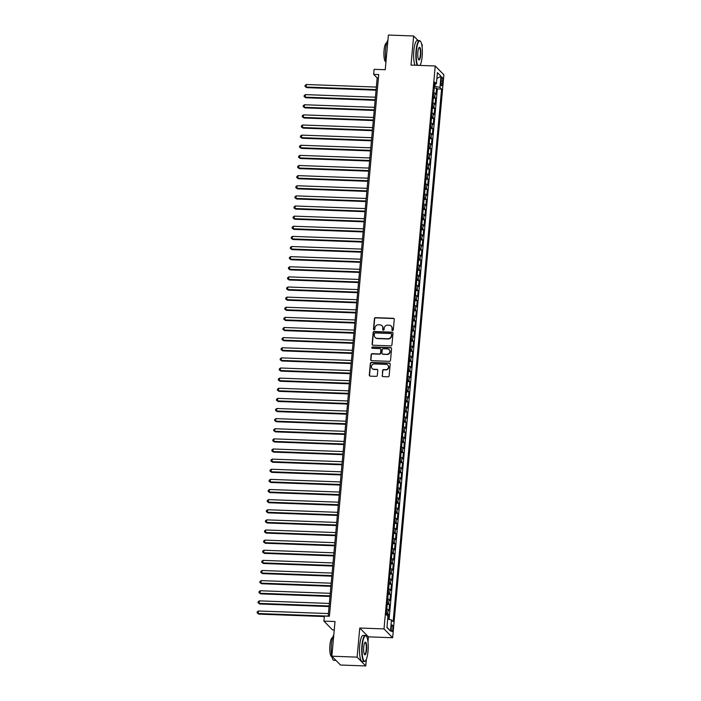 <?xml version="1.0" encoding="UTF-8"?>
<svg xmlns="http://www.w3.org/2000/svg" width="701" height="701" viewBox="0 0 701 701"><rect width="100%" height="100%" fill="white"/><g stroke="black" fill="none" stroke-linecap="round" stroke-linejoin="round"><path stroke-width="1.05" d="M392.542 330.565A0.719 0.675 -44.4 0 0 393.296 329.899L394.26 319.341A1.025 0.964 -44.4 0 0 393.357 318.307L375.508 317.649A1.025 0.964 -44.4 0 0 374.43 318.605L373.467 329.163A0.719 0.675 -44.4 0 0 374.097 329.891A0.719 0.675 -44.4 0 0 374.86 329.216L374.982 327.849A3.268 3.093 -44.4 0 1 378.444 324.791L379.933 324.843A3.268 3.093 -44.4 0 1 382.816 328.138L382.693 329.505A0.719 0.675 -44.4 0 0 383.316 330.232A0.719 0.675 -44.4 0 0 384.078 329.558L384.201 328.191A3.268 3.093 -44.4 0 1 387.662 325.133L389.151 325.185A3.268 3.093 -44.4 0 1 392.034 328.48L391.912 329.847A0.719 0.675 -44.4 0 0 392.542 330.565M392.805 629.042A3.33 0.797 92.1 0 0 392.183 624.95A3.33 0.797 92.1 0 0 391.307 627.518A3.33 0.797 92.1 0 0 391.929 631.61A3.33 0.797 92.1 0 0 392.805 629.042M382.124 375.578A1.025 0.964 -44.4 0 0 383.026 376.612L388.039 376.796A1.025 0.964 -44.4 0 0 389.116 375.841L390.185 364.108A1.025 0.964 -44.4 0 0 389.283 363.083L371.434 362.426A1.025 0.964 -44.4 0 0 370.356 363.381L369.287 375.105A1.025 0.964 -44.4 0 0 370.189 376.139L376.235 376.358A1.025 0.964 -44.4 0 0 377.322 375.403L377.778 370.382A1.025 0.964 -44.4 0 0 376.875 369.357L373.878 369.243A2.734 2.585 -44.4 0 1 371.723 365.545A2.734 2.585 -44.4 0 1 374.36 363.924L386.111 364.362A2.734 2.585 -44.4 0 1 388.258 368.06A2.734 2.585 -44.4 0 1 385.62 369.672L383.666 369.602A1.025 0.964 -44.4 0 0 382.58 370.557L382.36 375.815A1.025 0.964 -44.4 0 0 382.518 376.437M418.155 40.588L413.643 35.979L388.398 35.05L385.235 69.723L374.132 69.32L373.668 74.376L378.715 74.569L329.417 616.24L324.37 616.056L323.915 621.112L332.554 629.927L334.254 629.997M367.964 641.73L368.411 636.841L359.762 628.026L357.116 657.135L331.862 656.206L335.017 621.524L323.915 621.112M359.762 628.026L384.008 628.92L435.233 65.982L443.882 74.797L392.648 637.735L384.008 628.92M413.643 35.979L410.996 65.088L435.233 65.982M390.851 345.891A1.025 0.964 -44.4 0 0 391.929 344.927L392.998 333.203A1.025 0.964 -44.4 0 0 392.096 332.169L374.246 331.512A1.025 0.964 -44.4 0 0 373.169 332.476L372.1 344.2A1.025 0.964 -44.4 0 0 373.002 345.225L390.851 345.891M391.587 348.66L390.527 360.384A1.025 0.964 -44.4 0 1 389.441 361.339L371.591 360.682A1.025 0.964 -44.4 0 1 370.698 359.648L371.153 354.636A1.025 0.964 -44.4 0 1 372.231 353.672L379.469 353.944A1.025 0.964 -44.4 0 0 380.555 352.989L380.853 349.659A1.025 0.964 -44.4 0 0 379.951 348.625L372.424 348.344A0.719 0.675 -44.4 0 1 371.854 347.381A0.719 0.675 -44.4 0 1 372.546 346.96L390.694 347.626A1.025 0.964 -44.4 0 1 391.587 348.66M357.116 657.135L365.764 665.95L340.511 665.021L331.862 656.206M422.098 46.906L422.291 44.794L421.634 44.128M388.231 619.228L388.652 614.593L386.312 614.505M386.444 613.121A4.162 0.894 5.2 0 1 387.793 613.717L388.161 609.668L389.02 610.536L389.572 604.464L387.232 604.376M387.364 603A4.162 0.894 5.2 0 1 388.722 603.596L389.09 599.548L389.94 600.415L390.492 594.343L388.152 594.255M388.284 592.871A4.162 0.894 5.2 0 1 389.642 593.467L390.01 589.418L390.86 590.295L391.412 584.213L389.081 584.126M389.204 582.75A4.162 0.894 5.2 0 1 390.562 583.346L390.93 579.298L391.78 580.165L392.332 574.093L390.001 574.005M390.124 572.621A4.162 0.894 5.2 0 1 391.482 573.225L391.85 569.168L392.7 570.044L393.261 563.963L390.921 563.876M391.044 562.5A4.162 0.894 5.2 0 1 392.402 563.096L392.77 559.048L393.629 559.915L394.181 553.843L391.841 553.755M391.964 552.37A4.162 0.894 5.2 0 1 393.322 552.975L393.69 548.918L394.549 549.794L395.101 543.713L392.762 543.634M392.893 542.25A4.162 0.894 5.2 0 1 394.251 542.846L394.619 538.797L395.469 539.665L396.021 533.592L393.682 533.505M393.813 532.12A4.162 0.894 5.2 0 1 395.171 532.725L395.539 528.668L396.389 529.544L396.941 523.463L394.61 523.384M394.733 522A4.162 0.894 5.2 0 1 396.091 522.596L396.459 518.547L397.309 519.415L397.861 513.342L395.53 513.255M395.653 511.87A4.162 0.894 5.2 0 1 397.011 512.475L397.379 508.427L398.229 509.294L398.781 503.222L396.451 503.134M396.573 501.75A4.162 0.894 5.2 0 1 397.931 502.345L398.299 498.297L399.158 499.165L399.71 493.092L397.371 493.005M397.493 491.629A4.162 0.894 5.2 0 1 398.851 492.225L399.219 488.176L400.078 489.044L400.63 482.971L398.291 482.884M398.422 481.499A4.162 0.894 5.2 0 1 399.772 482.095L400.148 478.047L400.998 478.914L401.55 472.842L399.211 472.754M399.342 471.379A4.162 0.894 5.2 0 1 400.7 471.975L401.068 467.926L401.918 468.794L402.47 462.721L400.14 462.634M400.262 461.249A4.162 0.894 5.2 0 1 401.62 461.845L401.988 457.797L402.838 458.664L403.39 452.592L401.06 452.504M401.182 451.129A4.162 0.894 5.2 0 1 402.54 451.724L402.909 447.676L403.758 448.544L404.311 442.471L401.98 442.384M402.102 440.999A4.162 0.894 5.2 0 1 403.461 441.595L403.829 437.547L404.679 438.423L405.239 432.342L402.9 432.254M403.022 430.878A4.162 0.894 5.2 0 1 404.381 431.474L404.749 427.426L405.607 428.293L406.159 422.221L403.82 422.133M403.942 420.749A4.162 0.894 5.2 0 1 405.301 421.354L405.669 417.297L406.527 418.173L407.079 412.092L404.74 412.013M404.871 410.628A4.162 0.894 5.2 0 1 406.23 411.224L406.598 407.176L407.447 408.043L408 401.971L405.66 401.883M405.791 400.499A4.162 0.894 5.2 0 1 407.15 401.103L407.518 397.046L408.368 397.923L408.92 391.841L406.589 391.763M406.711 390.378A4.162 0.894 5.2 0 1 408.07 390.974L408.438 386.926L409.288 387.793L409.84 381.721L407.509 381.633M407.631 380.249A4.162 0.894 5.2 0 1 408.99 380.853L409.358 376.805L410.208 377.673L410.76 371.591L408.429 371.512M408.552 370.128A4.162 0.894 5.2 0 1 409.91 370.724L410.278 366.676L411.136 367.543L411.689 361.471L409.349 361.383M409.472 359.999A4.162 0.894 5.2 0 1 410.83 360.603L411.198 356.555L412.057 357.422L412.609 351.35L410.269 351.262M410.4 349.878A4.162 0.894 5.2 0 1 411.75 350.474L412.127 346.425L412.977 347.293L413.529 341.221L411.189 341.133M411.321 339.757A4.162 0.894 5.2 0 1 412.679 340.353L413.047 336.305L413.897 337.172L414.449 331.1L412.118 331.012M412.241 329.628A4.162 0.894 5.2 0 1 413.599 330.224L413.967 326.175L414.817 327.043L415.369 320.97L413.038 320.883M413.161 319.507A4.162 0.894 5.2 0 1 414.519 320.103L414.887 316.055L415.737 316.922L416.289 310.85L413.958 310.762M414.081 309.378A4.162 0.894 5.2 0 1 415.439 309.973L415.807 305.925L416.657 306.801L417.218 300.72L414.878 300.633M415.001 299.257A4.162 0.894 5.2 0 1 416.359 299.853L416.727 295.804L417.586 296.672L418.138 290.6L415.798 290.512M415.93 289.127A4.162 0.894 5.2 0 1 417.279 289.732L417.647 285.675L418.506 286.551L419.058 280.47L416.718 280.382M416.85 279.007A4.162 0.894 5.2 0 1 418.208 279.603L418.576 275.554L419.426 276.422L419.978 270.349L417.638 270.262M417.77 268.877A4.162 0.894 5.2 0 1 419.128 269.482L419.496 265.425L420.346 266.301L420.898 260.22L418.567 260.141M418.69 258.757A4.162 0.894 5.2 0 1 420.048 259.352L420.416 255.304L421.266 256.172L421.818 250.099L419.487 250.012M419.61 248.627A4.162 0.894 5.2 0 1 420.968 249.232L421.336 245.184L422.186 246.051L422.738 239.97L420.407 239.891M420.53 238.506A4.162 0.894 5.2 0 1 421.888 239.102L422.256 235.054L423.115 235.922L423.667 229.849L421.327 229.762M421.45 228.377A4.162 0.894 5.2 0 1 422.808 228.982L423.176 224.933L424.035 225.801L424.587 219.728L422.247 219.641M422.379 218.256A4.162 0.894 5.2 0 1 423.728 218.852L424.105 214.804L424.955 215.671L425.507 209.599L423.167 209.511M423.299 208.136A4.162 0.894 5.2 0 1 424.657 208.732L425.025 204.683L425.875 205.551L426.427 199.478L424.096 199.391M424.219 198.006A4.162 0.894 5.2 0 1 425.577 198.602L425.945 194.554L426.795 195.421L427.347 189.349L425.016 189.261M425.139 187.886A4.162 0.894 5.2 0 1 426.497 188.481L426.865 184.433L427.715 185.301L428.267 179.228L425.936 179.141M426.059 177.756A4.162 0.894 5.2 0 1 427.417 178.352L427.785 174.304L428.635 175.18L429.196 169.099L426.856 169.011M426.979 167.635A4.162 0.894 5.2 0 1 428.337 168.231L428.705 164.183L429.564 165.05L430.116 158.978L427.776 158.89M427.908 157.506A4.162 0.894 5.2 0 1 429.257 158.111L429.625 154.054L430.484 154.93L431.036 148.849L428.697 148.761M428.828 147.385A4.162 0.894 5.2 0 1 430.186 147.981L430.554 143.933L431.404 144.8L431.956 138.728L429.617 138.64M429.748 137.256A4.162 0.894 5.2 0 1 431.106 137.86L431.474 133.803L432.324 134.68L432.876 128.598L430.545 128.52M430.668 127.135A4.162 0.894 5.2 0 1 432.026 127.731L432.394 123.683L433.244 124.55L433.796 118.478L431.465 118.39M431.588 117.006A4.162 0.894 5.2 0 1 432.946 117.61L433.314 113.553L434.164 114.429L434.725 108.348L432.386 108.269M432.508 106.885A4.162 0.894 5.2 0 1 433.866 107.481L434.234 103.433L435.093 104.3L435.645 98.228L434.786 97.36A4.162 0.894 -174.8 0 0 433.428 96.756M433.306 98.14L435.645 98.228M441.192 79.686L440.99 81.921A3.225 0.771 92.1 0 0 441.595 85.881A3.225 0.771 92.1 0 0 442.436 83.393L442.638 81.167A3.225 0.771 92.1 0 0 442.033 77.206A3.225 0.771 92.1 0 0 441.192 79.686M387.679 619.106L391.482 619.956L393.121 621.621L441.586 89.053L439.956 87.388L434.383 86.267M391.482 619.956L390.475 631.093L386.926 627.465L387.933 616.328L386.304 614.663L434.769 82.105L436.399 83.769L437.415 72.632L440.964 76.251L439.956 87.388M389.064 619.412L437.345 88.904L436.565 88.107L436.013 94.179L435.155 93.312A4.162 0.894 -174.8 0 0 433.805 92.707M433.866 107.481L434.725 108.348M432.946 117.61L433.796 118.478M432.026 127.731L432.876 128.598M431.106 137.86L431.956 138.728M430.186 147.981L431.036 148.849M429.257 158.111L430.116 158.978M428.337 168.231L429.196 169.099M427.417 178.352L428.267 179.228M426.497 188.481L427.347 189.349M425.577 198.602L426.427 199.478M424.657 208.732L425.507 209.599M423.728 218.852L424.587 219.728M422.808 228.982L423.667 229.849M421.888 239.102L422.738 239.97M420.968 249.232L421.818 250.099M420.048 259.352L420.898 260.22M419.128 269.482L419.978 270.349M418.208 279.603L419.058 280.47M417.279 289.732L418.138 290.6M416.359 299.853L417.218 300.72M415.439 309.973L416.289 310.85M414.519 320.103L415.369 320.97M413.599 330.224L414.449 331.1M412.679 340.353L413.529 341.221M411.75 350.474L412.609 351.35M410.83 360.603L411.689 361.471M409.91 370.724L410.76 371.591M408.99 380.853L409.84 381.721M408.07 390.974L408.92 391.841M407.15 401.103L408 401.971M406.23 411.224L407.079 412.092M405.301 421.354L406.159 422.221M404.381 431.474L405.239 432.342M403.461 441.595L404.311 442.471M402.54 451.724L403.39 452.592M401.62 461.845L402.47 462.721M400.7 471.975L401.55 472.842M399.772 482.095L400.63 482.971M398.851 492.225L399.71 493.092M397.931 502.345L398.781 503.222M397.011 512.475L397.861 513.342M396.091 522.596L396.941 523.463M395.171 532.725L396.021 533.592M394.251 542.846L395.101 543.713M393.322 552.975L394.181 553.843M392.402 563.096L393.261 563.963M391.482 573.225L392.332 574.093M390.562 583.346L391.412 584.213M389.642 593.467L390.492 594.343M388.722 603.596L389.572 604.464M387.793 613.717L388.652 614.593M434.979 86.284L435.181 84.085M420.416 65.438L420.504 64.474M368.411 636.841L392.648 637.735M365.764 665.95L366.369 659.299M373.668 74.376L377.173 77.951L328.191 616.197M378.409 77.995L377.173 77.951M434.226 88.019L436.565 88.107M437.345 88.904L441.586 89.053M434.567 84.243L436.399 83.769M434.234 103.433A4.162 0.894 -174.8 0 0 432.876 102.837M433.314 113.553A4.162 0.894 -174.8 0 0 431.956 112.957M432.394 123.683A4.162 0.894 -174.8 0 0 431.036 123.087M431.474 133.803A4.162 0.894 -174.8 0 0 430.116 133.208M430.554 143.933A4.162 0.894 -174.8 0 0 429.196 143.337M429.625 154.054A4.162 0.894 -174.8 0 0 428.276 153.458M428.705 164.183A4.162 0.894 -174.8 0 0 427.347 163.578M427.785 174.304A4.162 0.894 -174.8 0 0 426.427 173.708M426.865 184.433A4.162 0.894 -174.8 0 0 425.507 183.828M425.945 194.554A4.162 0.894 -174.8 0 0 424.587 193.958M425.025 204.683A4.162 0.894 -174.8 0 0 423.667 204.079M424.105 214.804A4.162 0.894 -174.8 0 0 422.747 214.208M423.176 224.933A4.162 0.894 -174.8 0 0 421.827 224.329M422.256 235.054A4.162 0.894 -174.8 0 0 420.898 234.458M421.336 245.184A4.162 0.894 -174.8 0 0 419.978 244.579M420.416 255.304A4.162 0.894 -174.8 0 0 419.058 254.708M419.496 265.425A4.162 0.894 -174.8 0 0 418.138 264.829M418.576 275.554A4.162 0.894 -174.8 0 0 417.218 274.958M417.647 285.675A4.162 0.894 -174.8 0 0 416.298 285.079M416.727 295.804A4.162 0.894 -174.8 0 0 415.369 295.209M415.807 305.925A4.162 0.894 -174.8 0 0 414.449 305.329M414.887 316.055A4.162 0.894 -174.8 0 0 413.529 315.45M413.967 326.175A4.162 0.894 -174.8 0 0 412.609 325.579M413.047 336.305A4.162 0.894 -174.8 0 0 411.689 335.7M412.127 346.425A4.162 0.894 -174.8 0 0 410.768 345.83M411.198 356.555A4.162 0.894 -174.8 0 0 409.84 355.95M410.278 366.676A4.162 0.894 -174.8 0 0 408.92 366.08M409.358 376.805A4.162 0.894 -174.8 0 0 408 376.2M408.438 386.926A4.162 0.894 -174.8 0 0 407.079 386.33M407.518 397.046A4.162 0.894 -174.8 0 0 406.159 396.451M406.598 407.176A4.162 0.894 -174.8 0 0 405.239 406.58M405.669 417.297A4.162 0.894 -174.8 0 0 404.319 416.701M404.749 427.426A4.162 0.894 -174.8 0 0 403.39 426.83M403.829 437.547A4.162 0.894 -174.8 0 0 402.47 436.951M402.909 447.676A4.162 0.894 -174.8 0 0 401.55 447.072M401.988 457.797A4.162 0.894 -174.8 0 0 400.63 457.201M401.068 467.926A4.162 0.894 -174.8 0 0 399.71 467.322M400.148 478.047A4.162 0.894 -174.8 0 0 398.79 477.451M399.219 488.176A4.162 0.894 -174.8 0 0 397.861 487.572M398.299 498.297A4.162 0.894 -174.8 0 0 396.941 497.701M397.379 508.427A4.162 0.894 -174.8 0 0 396.021 507.822M396.459 518.547A4.162 0.894 -174.8 0 0 395.101 517.951M395.539 528.668A4.162 0.894 -174.8 0 0 394.181 528.072M394.619 538.797A4.162 0.894 -174.8 0 0 393.261 538.202M393.69 548.918A4.162 0.894 -174.8 0 0 392.341 548.322M392.77 559.048A4.162 0.894 -174.8 0 0 391.412 558.452M391.85 569.168A4.162 0.894 -174.8 0 0 390.492 568.572M390.93 579.298A4.162 0.894 -174.8 0 0 389.572 578.693M390.01 589.418A4.162 0.894 -174.8 0 0 388.652 588.822M389.09 599.548A4.162 0.894 -174.8 0 0 387.732 598.943M388.161 609.668A4.162 0.894 -174.8 0 0 386.812 609.073M436.881 78.503L440.964 76.251M390.475 631.093L386.952 627.15M392.227 330.478A0.719 0.675 -44.4 0 1 392.139 330.083L392.271 328.716A3.268 3.093 -44.4 0 0 391.307 326.202M382.089 325.86A3.268 3.093 -44.4 0 1 383.044 328.375L382.921 329.742A0.719 0.675 -44.4 0 0 383.009 330.136M394.102 318.718A1.025 0.964 -44.4 0 0 393.594 318.543L375.745 317.886A1.025 0.964 -44.4 0 0 374.667 318.85L373.703 329.409A0.719 0.675 -44.4 0 0 373.782 329.794M392.84 332.581A1.025 0.964 -44.4 0 0 392.332 332.414L374.483 331.748A1.025 0.964 -44.4 0 0 373.405 332.712L372.336 344.436A1.025 0.964 -44.4 0 0 372.494 345.058M391.509 334.246A0.719 0.675 -44.4 0 0 390.878 333.527L375.21 332.949A0.719 0.675 -44.4 0 0 374.457 333.615L374.325 335.06A3.268 3.093 -44.4 0 0 377.208 338.355L387.916 338.749A3.268 3.093 -44.4 0 0 391.377 335.683L391.745 334.482A0.719 0.675 -44.4 0 0 391.43 333.851M375.28 337.575A3.268 3.093 -44.4 0 0 377.445 338.592L377.208 338.355M391.745 334.482L391.614 335.928A3.268 3.093 -44.4 0 1 388.152 338.986L377.445 338.592M380.696 349.037A1.025 0.964 -44.4 0 1 381.09 349.895L380.783 353.225A1.025 0.964 -44.4 0 1 379.705 354.18L372.468 353.917A1.025 0.964 -44.4 0 0 371.381 354.872L370.925 359.893A1.025 0.964 -44.4 0 0 371.083 360.516M391.438 348.038A1.025 0.964 -44.4 0 0 390.921 347.862L372.783 347.197A0.719 0.675 -44.4 0 0 372.108 348.257M386.978 354.224A2.734 2.585 -44.4 0 0 389.178 349.65A2.734 2.585 -44.4 0 0 387.46 348.905L383.324 348.748A1.025 0.964 -44.4 0 0 382.247 349.711L381.94 353.041A1.025 0.964 -44.4 0 0 382.842 354.066L387.215 354.461A2.734 2.585 -44.4 0 0 389.283 349.773M382.334 353.9A1.025 0.964 -44.4 0 0 383.079 354.303L382.842 354.066M387.215 354.461L383.079 354.303M387.933 365.23A2.734 2.585 -44.4 0 1 385.857 369.918L383.903 369.839A1.025 0.964 -44.4 0 0 382.816 370.803L382.36 375.815M372.284 368.612A2.734 2.585 -44.4 0 0 374.106 369.48L373.878 369.243M377.62 369.76A1.025 0.964 -44.4 0 0 377.112 369.593L374.106 369.48M390.028 363.486A1.025 0.964 -44.4 0 0 389.519 363.32L371.67 362.662A1.025 0.964 -44.4 0 0 370.592 363.617L369.523 375.342A1.025 0.964 -44.4 0 0 369.681 375.964M376.341 87.082L306.328 84.506L306.1 87.038L306.688 87.634L376.06 90.192M306.688 87.634L305.031 86.407L306.1 87.038L376.113 89.614M305.031 86.407L305.128 85.391L306.328 84.506M420.013 65.421A12.697 3.032 92.1 0 0 422.142 56.553A12.697 3.032 92.1 0 0 420.495 41.368A12.697 3.032 92.1 0 0 416.447 50.735A12.697 3.032 92.1 0 0 417.708 65.342M417.226 65.316A13.012 3.102 -87.9 0 1 416.07 50.656A13.012 3.102 -87.9 0 1 419.47 40.632A13.012 3.102 -87.9 0 1 420.223 41.061L420.495 41.368M420.723 55.099A6.353 1.516 -87.9 0 1 418.699 59.778A6.353 1.516 -87.9 0 1 417.866 52.189A6.353 1.516 -87.9 0 1 419.145 47.484A6.353 1.516 -87.9 0 1 420.723 55.099M418.558 59.594A6.037 1.437 92.1 0 0 418.769 59.664A6.037 1.437 92.1 0 0 420.346 55.011A6.037 1.437 92.1 0 0 419.216 47.598A6.037 1.437 92.1 0 0 418.996 47.659M385.971 61.688A13.012 3.102 -87.9 0 1 385.568 49.526A13.012 3.102 -87.9 0 1 387.925 40.185M385.962 61.784L385.822 61.784A9.367 2.234 -87.9 0 1 384.06 50.279A9.367 2.234 -87.9 0 1 386.514 43.059L386.68 43.068M415.001 65.237A13.012 3.102 -87.9 0 1 413.853 50.577A13.012 3.102 -87.9 0 1 417.253 40.553L419.47 40.632M368.007 651.378A12.697 3.032 92.1 0 0 366.36 636.201A12.697 3.032 92.1 0 0 362.312 645.568A12.697 3.032 92.1 0 0 365.449 660.798A12.697 3.032 92.1 0 0 368.007 651.378M365.449 660.798L365.16 661.096A13.012 3.102 -87.9 0 1 364.38 661.464A13.012 3.102 -87.9 0 1 361.935 645.481A13.012 3.102 -87.9 0 1 365.335 635.465A13.012 3.102 -87.9 0 1 366.088 635.886L366.36 636.201M366.588 649.923A6.353 1.516 -87.9 0 1 364.564 654.611A6.353 1.516 -87.9 0 1 363.74 647.023A6.353 1.516 -87.9 0 1 365.019 642.309A6.353 1.516 -87.9 0 1 366.588 649.923M364.424 654.419A6.037 1.437 92.1 0 0 364.634 654.497A6.037 1.437 92.1 0 0 366.211 649.845A6.037 1.437 92.1 0 0 365.081 642.431A6.037 1.437 92.1 0 0 364.87 642.484M335.998 660.412L333.878 660.342A13.012 3.102 -87.9 0 1 331.433 644.359A13.012 3.102 -87.9 0 1 333.79 635.01M331.853 656.618L331.687 656.609A9.367 2.234 -87.9 0 1 329.926 645.104A9.367 2.234 -87.9 0 1 332.379 637.892L332.546 637.892M364.38 661.464L362.154 661.385A13.012 3.102 -87.9 0 1 359.718 645.402A13.012 3.102 -87.9 0 1 363.118 635.378L365.335 635.465M375.421 97.211L305.408 94.626L305.18 97.159L305.767 97.754L375.14 100.313M305.767 97.754L304.111 96.528L305.18 97.159L375.193 99.744M304.111 96.528L304.199 95.52L305.408 94.626M374.5 107.332L304.488 104.756L304.26 107.288L304.839 107.875L374.211 110.434M304.839 107.875L303.191 106.657L304.26 107.288L374.264 109.864M303.191 106.657L303.279 105.641L304.488 104.756M373.58 117.461L303.568 114.876L303.34 117.409L303.919 118.005L373.291 120.563M303.919 118.005L302.271 116.778L303.34 117.409L373.344 119.994M302.271 116.778L302.359 115.77L303.568 114.876M372.652 127.582L302.648 125.006L302.411 127.529L302.998 128.125L372.371 130.684M302.998 128.125L301.342 126.907L302.411 127.529L372.424 130.114M301.342 126.907L301.439 125.891L302.648 125.006M371.732 137.711L301.728 135.127L301.491 137.659L302.078 138.255L371.451 140.813M302.078 138.255L300.422 137.028L301.491 137.659L371.504 140.244M300.422 137.028L300.519 136.02L301.728 135.127M370.811 147.832L300.799 145.256L300.571 147.78L301.158 148.375L370.531 150.934M301.158 148.375L299.502 147.157L300.571 147.78L370.584 150.364M299.502 147.157L299.599 146.141L300.799 145.256M369.891 157.962L299.879 155.377L299.651 157.909L300.238 158.505L369.611 161.064M300.238 158.505L298.582 157.278L299.651 157.909L369.664 160.494M298.582 157.278L298.679 156.262L299.879 155.377M368.971 168.082L298.959 165.497L298.731 168.03L299.309 168.626L368.691 171.184M299.309 168.626L297.662 167.408L298.731 168.03L368.744 170.615M297.662 167.408L297.75 166.391L298.959 165.497M368.051 178.212L298.039 175.627L297.811 178.159L298.389 178.755L367.762 181.314M298.389 178.755L296.742 177.528L297.811 178.159L367.815 180.735M296.742 177.528L296.83 176.512L298.039 175.627M367.122 188.332L297.119 185.747L296.882 188.28L297.469 188.876L366.842 191.434M297.469 188.876L295.822 187.649L296.882 188.28L366.895 190.865M295.822 187.649L295.91 186.641L297.119 185.747M366.202 198.462L296.199 195.877L295.962 198.409L296.549 199.005L365.922 201.564M296.549 199.005L294.893 197.778L295.962 198.409L365.975 200.985M294.893 197.778L294.99 196.762L296.199 195.877M365.282 208.583L295.27 205.998L295.042 208.53L295.629 209.126L365.002 211.684M295.629 209.126L293.973 207.899L295.042 208.53L365.055 211.115M293.973 207.899L294.07 206.891L295.27 205.998M364.362 218.703L294.35 216.127L294.122 218.659L294.709 219.255L364.082 221.814M294.709 219.255L293.053 218.029L294.122 218.659L364.134 221.236M293.053 218.029L293.149 217.012L294.35 216.127M363.442 228.833L293.43 226.248L293.202 228.78L293.789 229.376L363.162 231.935M293.789 229.376L292.133 228.149L293.202 228.78L363.214 231.365M292.133 228.149L292.221 227.142L293.43 226.248M362.522 238.953L292.51 236.377L292.282 238.91L292.86 239.505L362.233 242.064M292.86 239.505L291.213 238.279L292.282 238.91L362.286 241.486M291.213 238.279L291.301 237.262L292.51 236.377M361.602 249.083L291.59 246.498L291.362 249.03L291.94 249.626L361.313 252.185M291.94 249.626L290.293 248.399L291.362 249.03L361.365 251.615M290.293 248.399L290.38 247.392L291.59 246.498M360.673 259.204L290.67 256.627L290.433 259.151L291.02 259.747L360.393 262.305M291.02 259.747L289.364 258.529L290.433 259.151L360.445 261.736M289.364 258.529L289.46 257.512L290.67 256.627M359.753 269.333L289.75 266.748L289.513 269.28L290.1 269.876L359.473 272.435M290.1 269.876L288.444 268.649L289.513 269.28L359.525 271.865M288.444 268.649L288.54 267.642L289.75 266.748M358.833 279.454L288.821 276.877L288.593 279.401L289.18 279.997L358.553 282.556M289.18 279.997L287.524 278.779L288.593 279.401L358.605 281.986M287.524 278.779L287.62 277.762L288.821 276.877M357.913 289.583L287.901 286.998L287.673 289.531L288.26 290.126L357.633 292.685M288.26 290.126L286.604 288.9L287.673 289.531L357.685 292.115M286.604 288.9L286.691 287.892L287.901 286.998M356.993 299.704L286.981 297.119L286.753 299.651L287.331 300.247L356.713 302.806M287.331 300.247L285.684 299.029L286.753 299.651L356.756 302.236M285.684 299.029L285.771 298.013L286.981 297.119M356.073 309.833L286.061 307.248L285.833 309.781L286.411 310.377L355.784 312.935M286.411 310.377L284.764 309.15L285.833 309.781L355.836 312.357M284.764 309.15L284.851 308.133L286.061 307.248M355.144 319.954L285.141 317.369L284.904 319.901L285.491 320.497L354.864 323.056M285.491 320.497L283.844 319.27L284.904 319.901L354.916 322.486M283.844 319.27L283.931 318.263L285.141 317.369M354.224 330.083L284.22 327.498L283.984 330.031L284.571 330.627L353.944 333.185M284.571 330.627L282.915 329.4L283.984 330.031L353.996 332.607M282.915 329.4L283.011 328.383L284.22 327.498M353.304 340.204L283.292 337.619L283.064 340.151L283.651 340.747L353.024 343.306M283.651 340.747L281.995 339.521L283.064 340.151L353.076 342.736M281.995 339.521L282.091 338.513L283.292 337.619M352.384 350.325L282.372 347.749L282.144 350.281L282.731 350.877L352.104 353.435M282.731 350.877L281.075 349.65L282.144 350.281L352.156 352.857M281.075 349.65L281.171 348.634L282.372 347.749M351.464 360.454L281.451 357.869L281.224 360.402L281.811 360.997L351.183 363.556M281.811 360.997L280.155 359.771L281.224 360.402L351.236 362.987M280.155 359.771L280.242 358.763L281.451 357.869M350.544 370.575L280.531 367.999L280.304 370.531L280.882 371.127L350.255 373.686M280.882 371.127L279.235 369.9L280.304 370.531L350.307 373.107M279.235 369.9L279.322 368.884L280.531 367.999M349.624 380.704L279.611 378.119L279.384 380.652L279.962 381.248L349.335 383.806M279.962 381.248L278.315 380.021L279.384 380.652L349.387 383.237M278.315 380.021L278.402 379.013L279.611 378.119M348.695 390.825L278.691 388.249L278.455 390.772L279.042 391.368L348.415 393.927M279.042 391.368L277.386 390.15L278.455 390.772L348.467 393.357M277.386 390.15L277.482 389.134L278.691 388.249M347.775 400.954L277.771 398.37L277.535 400.902L278.122 401.498L347.494 404.056M278.122 401.498L276.466 400.271L277.535 400.902L347.547 403.487M276.466 400.271L276.562 399.263L277.771 398.37M346.855 411.075L276.842 408.499L276.615 411.023L277.202 411.618L346.574 414.177M277.202 411.618L275.546 410.4L276.615 411.023L346.627 413.608M275.546 410.4L275.642 409.384L276.842 408.499M345.935 421.205L275.922 418.62L275.695 421.152L276.282 421.748L345.654 424.307M276.282 421.748L274.626 420.521L275.695 421.152L345.707 423.737M274.626 420.521L274.713 419.513L275.922 418.62M345.015 431.325L275.002 428.74L274.774 431.273L275.353 431.869L344.734 434.427M275.353 431.869L273.705 430.651L274.774 431.273L344.778 433.858M273.705 430.651L273.793 429.634L275.002 428.74M344.095 441.455L274.082 438.87L273.854 441.402L274.433 441.998L343.805 444.557M274.433 441.998L272.785 440.771L273.854 441.402L343.858 443.978M272.785 440.771L272.873 439.755L274.082 438.87M343.166 451.575L273.162 448.99L272.926 451.523L273.513 452.119L342.885 454.677M273.513 452.119L271.857 450.892L272.926 451.523L342.938 454.108M271.857 450.892L271.953 449.884L273.162 448.99M342.246 461.705L272.242 459.12L272.006 461.652L272.593 462.248L341.965 464.807M272.593 462.248L270.936 461.021L272.006 461.652L342.018 464.228M270.936 461.021L271.033 460.005L272.242 459.12M341.326 471.826L271.313 469.241L271.085 471.773L271.673 472.369L341.045 474.928M271.673 472.369L270.016 471.142L271.085 471.773L341.098 474.358M270.016 471.142L270.113 470.134L271.313 469.241M340.406 481.946L270.393 479.37L270.165 481.902L270.752 482.498L340.125 485.057M270.752 482.498L269.096 481.272L270.165 481.902L340.178 484.479M269.096 481.272L269.193 480.255L270.393 479.37M339.486 492.076L269.473 489.491L269.245 492.023L269.824 492.619L339.205 495.178M269.824 492.619L268.176 491.392L269.245 492.023L339.258 494.608M268.176 491.392L268.264 490.385L269.473 489.491M338.565 502.196L268.553 499.62L268.325 502.153L268.904 502.748L338.276 505.307M268.904 502.748L267.256 501.522L268.325 502.153L338.329 504.729M267.256 501.522L267.344 500.505L268.553 499.62M337.645 512.326L267.633 509.741L267.405 512.273L267.984 512.869L337.356 515.428M267.984 512.869L266.336 511.642L267.405 512.273L337.409 514.858M266.336 511.642L266.424 510.635L267.633 509.741M336.717 522.447L266.713 519.87L266.476 522.403L267.063 522.99L336.436 525.548M267.063 522.99L265.407 521.772L266.476 522.403L336.489 524.979M265.407 521.772L265.504 520.755L266.713 519.87M335.797 532.576L265.793 529.991L265.556 532.523L266.143 533.119L335.516 535.678M266.143 533.119L264.487 531.893L265.556 532.523L335.569 535.108M264.487 531.893L264.584 530.885L265.793 529.991M334.876 542.697L264.864 540.12L264.636 542.644L265.223 543.24L334.596 545.799M265.223 543.24L263.567 542.022L264.636 542.644L334.649 545.229M263.567 542.022L263.664 541.006L264.864 540.12M333.956 552.826L263.944 550.241L263.716 552.774L264.303 553.369L333.676 555.928M264.303 553.369L262.647 552.143L263.716 552.774L333.729 555.358M262.647 552.143L262.735 551.135L263.944 550.241M333.036 562.947L263.024 560.371L262.796 562.894L263.374 563.49L332.756 566.049M263.374 563.49L261.727 562.272L262.796 562.894L332.8 565.479M261.727 562.272L261.815 561.256L263.024 560.371M332.116 573.076L262.104 570.491L261.876 573.024L262.454 573.62L331.827 576.178M262.454 573.62L260.807 572.393L261.876 573.024L331.88 575.609M260.807 572.393L260.895 571.376L262.104 570.491M331.187 583.197L261.184 580.612L260.947 583.144L261.534 583.74L330.907 586.299M261.534 583.74L259.878 582.522L260.947 583.144L330.96 585.729M259.878 582.522L259.975 581.506L261.184 580.612M330.267 593.326L260.264 590.741L260.027 593.274L260.614 593.87L329.987 596.428M260.614 593.87L258.958 592.643L260.027 593.274L330.04 595.85M258.958 592.643L259.055 591.626L260.264 590.741M329.347 603.447L259.335 600.862L259.107 603.395L259.694 603.99L329.067 606.549M259.694 603.99L258.038 602.764L259.107 603.395L329.12 605.979M258.038 602.764L258.134 601.756L259.335 600.862M328.427 613.568L258.415 610.992L258.187 613.524L258.774 614.12L324.326 616.538M258.774 614.12L257.118 612.893L258.187 613.524L328.199 616.1M257.118 612.893L257.214 611.877L258.415 610.992M434.786 97.36L435.155 93.312M441.06 81.106L442.638 81.167M440.938 83.34L442.436 83.393"/></g></svg>

